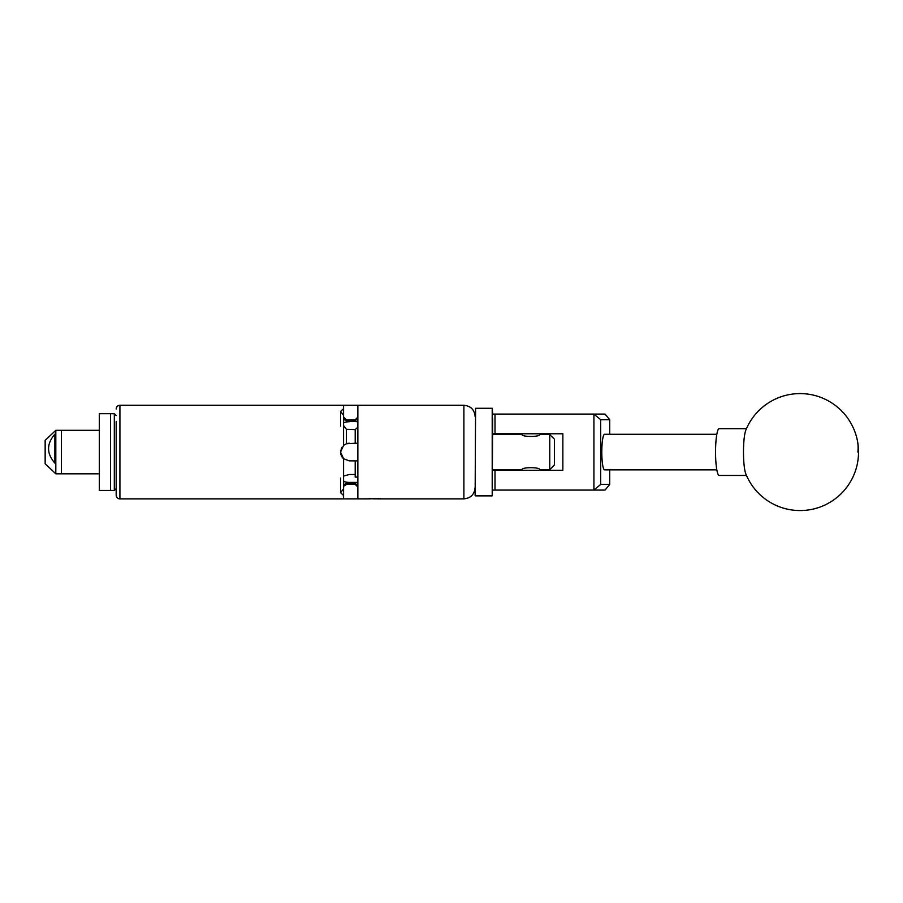 <?xml version="1.0" encoding="UTF-8"?>
<svg xmlns="http://www.w3.org/2000/svg" width="903" height="903" viewBox="0 0 903 903"><rect width="100%" height="100%" fill="white"/><g stroke="black" fill="none" stroke-linecap="round" stroke-linejoin="round"><path stroke-width="1.35" d="M492.666 418.586L492.203 495.871L492.203 408.269L492.666 414.071L605.033 414.071L609.706 419.692L600.664 419.692L600.664 484.448L609.706 484.448L609.706 469.853M609.706 484.448L605.033 490.069L492.666 490.069M492.666 470.361L562.851 470.361L562.851 433.779L492.666 433.779M593.926 490.069L593.926 414.071M495.002 414.071L495.002 433.779M495.002 470.361L495.002 490.069M609.706 434.287L609.706 419.692M600.664 419.692L593.993 414.15M593.993 490.002L600.664 484.448M343.716 417.908L346.729 419.872M346.729 484.268L343.716 486.232M744.998 471.039A23.399 3.657 90 0 0 745.81 473.872A58.492 58.492 0 0 0 817.238 507.983A58.492 58.492 0 0 0 800.081 393.584A58.492 58.492 0 0 0 745.81 430.268A23.399 3.657 90 0 0 744.162 438.384A23.399 3.657 90 0 0 744.998 471.039M746.476 428.677L719.206 428.677A23.399 3.657 90 0 0 716.237 438.384A23.399 3.657 90 0 0 715.944 462.731A23.399 3.657 90 0 0 719.206 475.463L746.476 475.463M475.125 495.397L475.588 408.269L475.125 495.397M716.824 434.287L604.592 434.287A17.778 2.777 -90 0 0 601.804 452.076A17.778 2.777 -90 0 0 604.592 469.853L716.824 469.853M114.309 490.442L114.309 413.698L99.33 413.698L99.33 490.442L110.561 490.442L110.561 413.698L110.561 490.442L114.309 490.442L116.182 488.568L116.182 495.115L116.182 421.509M99.33 430.313L55.817 430.313L55.817 473.827L61.438 473.827L61.438 430.313L61.438 473.827L99.33 473.827M54.88 434.14C46.482 443.813 46.482 453.475 54.88 463.149L54.88 434.14M55.817 473.827L45.15 463.77L45.15 440.371L55.817 430.313M381.777 498.862L376.799 498.862L380.716 498.704C382.421 498.907 382.421 498.907 380.716 498.704M554.431 464.943L549.758 469.616L549.758 434.524L554.431 439.208L554.431 464.943M522.148 470.361L522.024 469.616C521.471 467.065 540.231 467.065 539.678 469.616L549.758 469.616M549.758 434.524L539.678 434.524C540.231 437.075 521.482 437.075 522.024 434.524L492.666 434.524M539.678 469.616L539.554 470.361M492.666 469.616L522.024 469.616M343.591 485.159L346.391 483.161L349.292 483.286L346.391 483.161L346.391 484.268A2.811 2.811 0 0 0 343.591 487.067M357.859 421.735L346.391 420.979L355.195 420.854L355.195 419.782L357.859 417.118M116.182 495.115A3.747 3.747 0 0 0 119.918 498.862L343.591 498.862L343.591 495.51L340.589 492.643L343.591 488.85L343.591 458.735L340.589 452.166A8.703 8.703 0 0 0 343.591 458.735L349.292 460.869L357.859 460.869M116.182 409.025A3.747 3.747 0 0 1 119.918 405.278L119.918 498.862M355.195 484.268L346.391 484.268M340.792 450.123L340.589 451.974L343.591 445.405L343.591 415.29L340.589 411.497L343.591 408.63L343.591 405.278L119.918 405.278M380.581 498.682L370.557 498.704M382.003 498.862L463.894 498.862L463.894 405.278L357.859 405.278L357.859 498.862L369.338 498.851M341.91 447.38L341.39 448.351M357.859 487.022L355.195 484.358L355.195 483.286L349.292 483.286L349.292 482.405L357.859 482.405M343.591 488.85L343.591 495.51M343.591 408.63L343.591 415.29M349.292 443.271A8.703 8.703 0 0 0 346.391 443.768L355.195 443.271L355.195 429.568L357.859 427.175M355.195 429.647L346.391 429.286L346.391 443.768L343.591 445.405A8.703 8.703 0 0 1 343.829 445.202M355.195 460.869L355.195 477.089L357.859 477.089M343.591 476.016L349.292 474.493L355.195 474.493M357.859 443.271L355.195 443.271M357.859 418.371L355.195 420.764M349.292 421.735A8.703 4.357 0 0 0 343.591 422.807M340.589 478.048L340.589 492.541M340.589 411.599L340.589 426.092M355.195 483.376L357.859 485.769M343.591 481.333A8.703 4.357 180 0 0 349.292 482.405M343.591 425.64L346.391 429.286M355.195 419.872L346.391 419.872L346.391 420.979L343.591 418.981M369.327 498.704L375.637 498.862M373.39 498.479L370.128 498.862M378.899 498.546L375.05 498.862M295.01 405.278L365.647 405.278M295.01 498.862L365.636 498.862M857.85 452.076A58.492 46.854 -12.2 0 0 857.24 439.671M492.203 495.871L475.588 495.871M492.203 408.269L475.588 408.269M539.554 434.591L539.554 433.779M522.148 434.591L522.148 433.779M116.182 415.572L114.309 413.698M463.894 498.862C470.711 498.196 474.459 494.449 475.125 487.631M346.391 419.872L343.591 417.073M463.894 405.278C470.711 405.944 474.459 409.691 475.125 416.509"/></g></svg>
